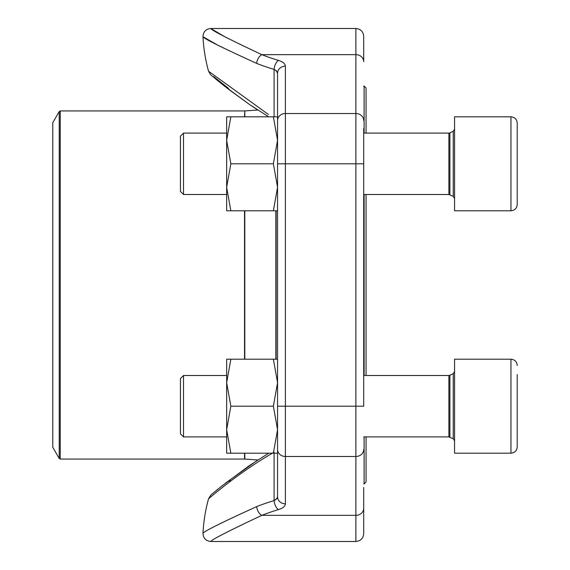 <?xml version="1.0" encoding="UTF-8"?>
<svg xmlns="http://www.w3.org/2000/svg" width="570" height="570" viewBox="0 0 570 570"><rect width="100%" height="100%" fill="white"/><g stroke="black" fill="none" stroke-linecap="round" stroke-linejoin="round"><path stroke-width="0.85" d="M183.512 194.505L180.441 191.435L180.441 136.166L183.512 133.095L183.512 194.505L226.653 194.505M517.218 123.07C516.847 119.265 514.76 117.178 510.955 116.807C514.76 117.178 516.847 119.265 517.218 123.07L517.218 204.523C516.847 208.335 514.76 210.423 510.955 210.793L510.955 116.807L454.561 116.807L454.561 210.793L510.955 210.793C514.76 210.423 516.847 208.335 517.218 204.523M517.218 175.888L517.218 183.091M183.512 436.905L180.441 433.834L180.441 378.566L183.512 375.495L183.512 436.905L226.653 436.905M517.218 374.547L517.218 446.93C516.847 450.735 514.76 452.822 510.955 453.193L510.955 359.207C514.76 359.577 516.847 361.665 517.218 365.477C516.847 361.665 514.76 359.577 510.955 359.207L454.561 359.207L454.561 453.193L510.955 453.193C514.76 452.822 516.847 450.735 517.218 446.93M517.218 418.287L517.218 425.491M517.218 374.825L517.218 386.909M366.061 194.505L366.061 375.495M366.061 436.905L366.061 481.978L364.102 483.937L364.102 436.905M364.102 133.095L364.102 86.063L366.061 88.022L366.061 133.095M364.102 375.495L364.102 194.505M52.782 347.173L52.782 447.322L59.223 458.48L59.223 111.521L52.782 122.678L52.782 347.173M277.562 449.459A7.83 7.032 180 0 0 285.392 456.492L355.88 456.492L355.88 406.203L277.562 406.203L277.562 73.195A7.83 7.032 180 0 1 285.392 66.163L285.392 503.837A7.83 7.032 180 0 1 277.562 496.805L277.562 406.203L277.562 429.695L273.365 406.203L230.85 406.203L226.653 382.705L230.85 359.207L226.653 359.207L226.653 429.695L230.85 406.203M277.562 441.444L277.562 444.137M274.092 453.193L274.092 500.595A7.83 3.947 73.4 0 0 278.452 509.623A152.019 66.882 180 0 0 261.865 515.337C228.599 530.984 211.577 539.705 210.793 541.5C211.698 539.626 228.727 530.912 261.865 515.337A7.83 4.71 68.3 0 1 256.657 506.609C221.987 522.384 204.096 531.276 202.977 533.271C203.953 531.354 221.851 522.469 256.657 506.609A159.792 70.302 0 0 1 274.092 500.595L277.113 498.308L277.562 496.805L277.562 453.193L230.85 453.193L226.653 429.695L226.653 382.705M277.562 102.529L277.562 73.195L277.562 116.807L226.653 116.807L226.653 140.305L230.85 116.807M363.71 487.457L363.71 533.67C363.247 538.422 360.639 541.037 355.88 541.5L355.88 456.492A7.83 7.032 0 0 0 363.71 449.459M363.71 128.556L363.71 406.203L355.88 406.203L355.88 28.5C360.639 28.963 363.247 31.578 363.71 36.33L363.71 61.695L363.71 36.33M217.17 44.823L202.977 36.729A160.947 160.947 0 0 0 208.535 71.214L268.406 114.463M276.664 71.1L274.092 69.405A159.792 70.302 180 0 1 256.657 63.391C221.987 47.616 204.096 38.724 202.977 36.729C203.953 38.646 221.851 47.531 256.657 63.391A7.83 4.71 111.7 0 1 261.865 54.663C228.599 39.017 211.577 30.296 210.793 28.5C211.698 30.374 228.727 39.088 261.865 54.663L355.88 54.663A7.83 7.032 180 0 1 363.71 61.695M274.092 452.188C236.372 473.962 208.228 499.263 208.535 498.786C208.356 499.156 236.643 473.763 274.092 452.188M224.174 36.366L210.793 28.5L355.88 28.5M230.323 480.246L229.026 481.23M213.7 76.594L228.527 88.393M277.562 73.167L277.155 71.77M261.865 54.663A152.019 66.882 0 0 0 278.452 60.377A7.83 3.947 106.6 0 0 274.092 69.405L276.001 70.481L277.562 73.195M277.562 496.805L276.664 498.9M275.916 499.591L274.142 500.574M226.653 429.695L226.653 453.193L230.85 453.193M273.365 406.203L277.562 382.705L273.365 359.207L230.85 359.207M273.365 359.207L277.562 359.207M273.365 453.193L277.562 429.695L277.562 453.193M277.562 210.793L230.85 210.793L226.653 187.295L230.85 163.797L226.653 140.305L226.653 187.295L226.653 140.305M226.653 187.295L226.653 210.793L230.85 210.793M273.365 210.793L277.562 187.295L273.365 163.797L230.85 163.797M273.365 163.797L277.562 140.305L273.365 116.807M277.562 140.305L277.562 116.807M449.908 194.733L449.908 132.86L448.889 133.095L448.889 194.505L453.236 196.337L453.236 131.257L454.561 129.141M449.908 437.14L449.908 375.267L448.889 375.495L448.889 436.905L453.236 438.743L453.236 373.664L454.561 371.547M276.129 210.793L276.129 359.207M244.801 210.793L244.801 359.207M244.801 453.193L244.801 459.078L257.832 459.976L225.335 483.232M244.53 116.807L244.801 110.922L244.801 116.807M275.859 359.207L275.859 210.793M244.53 359.207L244.53 210.793M244.53 110.929L60.242 110.929L60.242 459.071L244.53 459.071L244.53 453.193M277.562 120.541A7.83 7.032 180 0 1 285.392 113.508L355.88 113.508A7.83 7.032 180 0 1 363.71 120.541M285.392 66.163C285.242 63.726 282.927 61.802 278.452 60.377M277.562 163.797L363.71 163.797M261.865 515.337L355.88 515.337A7.83 7.032 0 0 0 363.71 508.305M278.452 509.623C282.934 508.198 285.249 506.267 285.392 503.837M274.092 116.807L274.092 69.405M453.236 196.337L454.561 198.453M449.908 132.86L453.236 131.257M448.889 133.095L363.71 133.095M226.653 133.095L183.512 133.095M448.889 194.505L363.71 194.505M453.236 438.743L454.561 440.859M449.908 375.267L453.236 373.664M448.889 375.495L363.71 375.495M226.653 375.495L183.512 375.495M448.889 436.905L363.71 436.905M363.71 483.937L364.102 483.937M363.71 86.063L364.102 86.063M244.801 110.922L257.832 110.024L249.332 104.374L224.53 86.141M59.223 458.48L60.242 459.071M60.242 110.929L59.223 111.521M268.691 453.193L248.784 465.996L220.825 486.809L210.893 495.002L208.535 498.786A160.947 160.947 0 0 0 202.977 533.264C203.248 538.23 205.856 540.973 210.793 541.5L355.88 541.5M224.359 85.999L215.724 79.038M268.691 116.807L249.411 104.431L228.477 89.212L210.729 74.848L208.535 71.214M202.977 36.729C203.248 31.77 205.856 29.027 210.793 28.5M218.21 488.925L211.028 494.881"/></g></svg>
